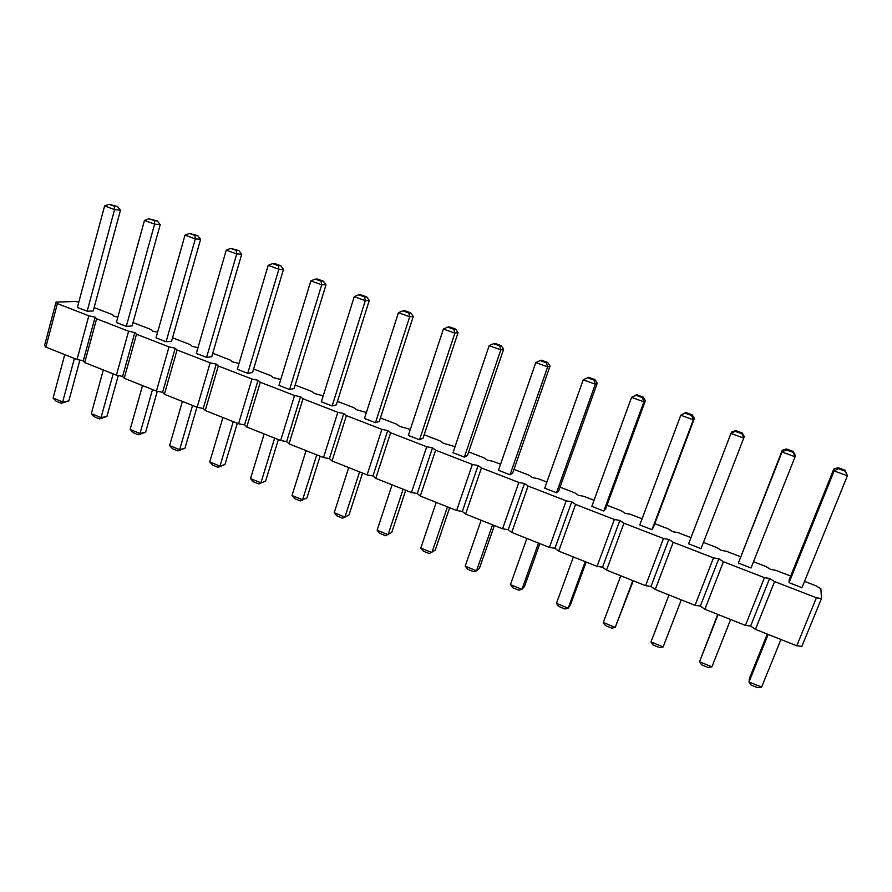 <?xml version="1.0" encoding="UTF-8"?>
<svg xmlns="http://www.w3.org/2000/svg" width="892" height="892" viewBox="0 0 892 892"><rect width="100%" height="100%" fill="white"/><g stroke="black" fill="none" stroke-linecap="round" stroke-linejoin="round"><path stroke-width="1.34" d="M790.669 576.042L775.627 570.244L770.621 569.43L765.86 566.476L753.517 561.726M56.051 302.053L44.6 345.394L45.871 347.111L77.024 359.509L83.279 360.769L95.109 317.184L88.832 315.79L57.378 303.603L56.051 302.053L75.865 301.507L78.797 302.176M83.279 360.769L84.718 362.565L116.395 375.164L122.605 376.402L124.222 378.286L156.423 391.086L162.589 392.29L164.384 394.253L197.132 407.287L203.242 408.458L205.227 410.51L238.543 423.756L244.586 424.893L246.772 427.034L280.657 440.503L286.644 441.607L289.03 443.837L323.506 457.551L329.427 458.622L332.025 460.941L367.103 474.89L372.956 475.927L375.766 478.346L411.468 492.54L417.255 493.532L420.288 496.052L456.626 510.503L462.346 511.45L465.602 514.071L502.586 528.789L508.239 529.703L511.74 532.424L549.394 547.409L554.958 548.268L558.704 551.111L597.049 566.364L602.535 567.178L606.538 570.133L645.596 585.676L650.982 586.445L655.252 589.512L695.035 605.333L700.343 606.058L704.881 609.258L745.411 625.381L750.618 626.05L755.435 629.362L796.746 645.797L801.852 646.41L821.476 598.543L820.874 588.809L815.834 585.743L804.528 581.383M740.427 556.675L726.378 551.256L721.282 550.397L716.789 547.565L703.465 542.425M84.718 362.565L96.615 318.812L95.109 317.184M96.615 318.812L128.593 331.2L134.815 332.56L136.498 334.266L169.023 346.877L175.2 348.203L177.062 349.987L210.144 362.81L216.265 364.114L218.317 365.976L251.968 379.022L258.033 380.293L260.286 382.244L294.527 395.513L300.515 396.75L302.99 398.791L337.812 412.294L343.755 413.498L346.43 415.627L381.876 429.375L387.741 430.535L390.64 432.765L426.722 446.747L432.508 447.873L435.642 450.204L472.37 464.442L478.09 465.535L481.446 467.965L518.843 482.46L524.485 483.497L528.086 486.04L566.164 500.802L571.727 501.806L575.585 504.448L614.365 519.478L619.84 520.437L623.954 523.191L663.458 538.512L668.844 539.426L673.226 542.291L713.477 557.89L718.774 558.76L723.434 561.748L764.444 577.648L769.64 578.462L774.591 581.584L816.392 597.774L821.476 598.543M690.988 537.62L678.009 532.624L672.824 531.71L668.587 528.989L654.784 523.671M642.073 518.765L630.499 514.305L625.236 513.368L621.256 510.748L606.995 505.251M594.039 500.256L583.836 496.32L578.484 495.339L574.749 492.819L560.064 487.166M546.874 482.081L537.987 478.647L532.557 477.621L529.056 475.213L513.97 469.393M500.546 464.219L492.93 461.287L487.433 460.227L484.155 457.908L468.668 451.932M455.043 446.68L443.079 443.123L440.024 440.893L424.157 434.783M410.32 429.453L399.493 426.309L396.65 424.179L380.416 417.924M366.389 412.517L356.644 409.785L354.001 407.744L337.421 401.355M323.205 395.87L314.508 393.539L312.066 391.577L295.152 385.065M280.757 379.513L273.075 377.561L270.834 375.688L253.596 369.043M239.023 363.423L232.333 361.851L230.27 360.056L212.731 353.288M197.979 347.646L192.248 346.397L190.375 344.68L172.535 337.8M157.594 332.237L152.822 331.188L151.127 329.549L133.008 322.57M117.867 317.084L114.031 316.236L112.504 314.664L94.117 307.573M422.986 438.329L419.53 439.767L408.346 435.441L443.402 329.014L454.864 333.173L458.053 332.705L422.986 438.329M379.278 421.459L375.454 422.719L364.471 418.471L398.445 312.679L409.696 316.772L413.275 316.448L379.278 421.459M336.317 404.868L332.147 405.96L321.343 401.79L354.258 296.635L365.319 300.66L369.266 300.481L336.317 404.868M206.565 357.402L196.307 353.433L226.245 250.139L236.737 253.952L241.721 254.198L211.727 356.744L206.565 357.402L236.737 253.952L236.235 250.418L238.889 250.563L241.721 254.198M252.559 372.51L247.72 373.313L237.283 369.277L268.18 265.37L278.861 269.25L283.511 269.362L252.559 372.51M294.081 388.555L289.565 389.503L278.962 385.4L310.851 280.868L321.722 284.816L326.015 284.793L294.081 388.555M467.453 455.511L464.375 457.105L453.002 452.712L489.173 345.639L500.836 349.876L503.634 349.251L467.453 455.511M738.364 563.075L782.039 452.021L786.265 449.836L793.178 452.333L795.073 456.749L751.042 567.981L738.364 563.075L782.228 450.348L782.039 452.021L795.073 456.749L795.14 455.031L793.222 451.452L786.354 448.955L782.228 450.348M741.966 433.768L743.716 438.106L701.056 548.647L688.613 543.83L730.938 433.456L743.716 438.106L744.285 436.578L742.278 432.988L735.532 430.546L731.618 431.984L730.938 433.456L735.186 431.315L741.966 433.768L742.278 432.988M653.401 527.328L651.985 529.67L639.765 524.942L680.786 415.237L693.329 419.798L694.377 418.471L653.401 527.328M512.71 472.983L510.023 474.767L498.45 470.285L535.78 362.565L547.655 366.88L550.029 366.088L512.71 472.983M558.771 490.778L556.496 492.73L544.711 488.18L583.234 379.802L595.321 384.196L597.272 383.226L558.771 490.778M605.668 508.886L603.806 511.038L591.809 506.388L631.558 397.364L643.879 401.835L645.384 400.686L605.668 508.886M789.052 582.677L834.12 470.931L838.324 468.701L845.371 471.255L847.4 475.759L801.975 587.672L789.052 582.677L789.175 579.755L833.797 469.069L834.12 470.931L847.4 475.759L845.137 470.262L838.134 467.72L833.797 469.069M93.192 310.962L87.148 311.219L77.392 307.439L104.598 205.952L114.577 209.575L120.476 210.2L93.192 310.962M132.061 325.97L126.296 326.361L116.373 322.514L144.459 220.435L154.617 224.115L160.225 224.617L132.061 325.97M171.565 341.235L166.102 341.748L156.011 337.845L185.001 235.154L195.326 238.911L200.633 239.279L171.565 341.235M45.871 347.111L57.378 303.603M77.024 359.509L88.832 315.79M116.395 375.164L128.593 331.2M122.605 376.402L134.815 332.56M124.222 378.286L136.498 334.266M156.423 391.086L169.023 346.877M162.589 392.29L175.2 348.203M164.384 394.253L177.062 349.987M197.132 407.287L210.144 362.81M203.242 408.458L216.265 364.114M205.227 410.51L218.317 365.976M238.543 423.756L251.968 379.022M244.586 424.893L258.033 380.293M246.772 427.034L260.286 382.244M280.657 440.503L294.527 395.513M286.644 441.607L300.515 396.75M289.03 443.837L302.99 398.791M323.506 457.551L337.812 412.294M329.427 458.622L343.755 413.498M332.025 460.941L346.43 415.627M367.103 474.89L381.876 429.375M372.956 475.927L387.741 430.535M375.766 478.346L390.64 432.765M411.468 492.54L426.722 446.747M417.255 493.532L432.508 447.873M420.288 496.052L435.642 450.204M456.626 510.503L472.37 464.442M462.346 511.45L478.09 465.535M465.602 514.071L481.446 467.965M502.586 528.789L518.843 482.46M508.239 529.703L524.485 483.497M511.74 532.424L528.086 486.04M549.394 547.409L566.164 500.802M554.958 548.268L571.727 501.806M558.704 551.111L575.585 504.448M597.049 566.364L614.365 519.478M602.535 567.178L619.84 520.437M606.538 570.133L623.954 523.191M645.596 585.676L663.458 538.512M650.982 586.445L668.844 539.426M655.252 589.512L673.226 542.291M695.035 605.333L713.477 557.89M700.343 606.058L718.774 558.76M704.881 609.258L723.434 561.748M745.411 625.381L764.444 577.648M750.618 626.05L769.64 578.462M755.435 629.362L774.591 581.584M796.746 645.797L816.392 597.774M392.079 484.824L377.126 530.238L388.053 534.698L403.128 489.229M377.126 530.238L379.713 533.349L385.5 535.713L391.733 532.446L405.737 490.265M362.565 473.083L348.984 515.03L344.948 517.115L334.21 512.722L348.705 467.575M334.21 512.722L336.853 515.844L342.55 518.174L344.948 517.115L359.565 471.89M306.067 450.616L292.007 495.506L302.578 499.821L316.738 454.864M292.007 495.506L294.728 498.639L300.325 500.925L306.937 497.914L320.105 456.202M182.403 401.422L169.603 445.576L179.649 449.668L184.956 448.241L196.954 407.209M169.603 445.576L172.49 448.721L177.809 450.895L179.649 449.668L192.549 405.459M222.933 417.545L209.731 461.945L219.945 466.115L224.951 464.52L237.328 423.276M209.731 461.945L212.564 465.089L217.971 467.297L219.945 466.115L233.247 421.648M264.144 433.936L250.529 478.591L260.91 482.828L274.647 438.117M250.529 478.591L253.295 481.725L258.803 483.966L265.604 481.078L278.371 439.6M436.221 502.386L420.79 548.045L431.906 552.583L447.461 506.857M420.79 548.045L423.31 551.156L429.197 553.553L435.229 550.152L449.668 507.738M717.737 614.365L699.54 661.775L711.928 666.826L730.648 619.505M711.928 666.826L708.159 667.484L701.603 664.796L699.54 661.775L718.127 614.521M681.287 599.87L663.135 646.923L650.982 641.961L669 594.975M633.287 580.781L615.224 627.377L603.282 622.504L620.754 575.786M603.282 622.504L605.512 625.56L611.834 628.146L615.224 627.377L632.829 580.592M494.369 525.522L479.472 568.182L476.529 570.791L465.211 566.175L481.134 520.248M465.211 566.175L467.664 569.263L473.663 571.716L476.529 570.791L492.574 524.808M526.849 538.433L510.425 584.617L521.943 589.322L538.489 543.072M510.425 584.617L512.8 587.705L518.91 590.192L521.943 589.322L524.496 586.512L539.861 543.607M573.378 556.942L556.441 603.393L568.171 608.177L585.23 561.659M556.441 603.393L558.749 606.46L564.959 609.002L568.171 608.177L570.322 605.166L586.156 562.027M767.276 634.078L749.514 678.143L749.012 681.956L761.612 687.096L780.935 639.508M761.612 687.096L757.654 687.687L750.975 684.967L749.012 681.956L768.179 634.435M64.748 354.626L53.107 398.044L62.674 401.946L68.829 400.943L79.89 360.089M53.107 398.044L56.14 401.21L61.213 403.273L62.674 401.946L74.404 358.461M103.316 369.968L91.307 413.632L101.03 417.601L113.139 373.871M91.307 413.632L94.296 416.787L99.447 418.894L101.03 417.601L106.917 416.452L118.279 375.543M157.293 391.265L145.619 432.219L140.022 433.501L130.132 429.465L142.53 385.567M130.132 429.465L133.075 432.62L138.316 434.761L140.022 433.501L152.521 389.536M419.53 439.767L454.864 333.173L453.85 329.315L455.556 329.081L458.053 332.705M375.454 422.719L409.696 316.772L408.792 312.981L410.699 312.824L413.275 316.448M332.147 405.96L365.319 300.66L364.527 296.936L366.623 296.858L369.266 300.481M247.72 373.313L278.861 269.25L278.271 265.66L280.746 265.738L283.511 269.362M289.565 389.503L321.722 284.816L321.02 281.158L323.317 281.158L326.015 284.793M464.375 457.105L500.836 349.876L499.721 345.94L501.204 345.628L503.634 349.251M651.985 529.67L693.329 419.798L691.713 415.549L692.281 414.869L694.377 418.471M692.281 414.869L685.658 412.472L680.786 415.237L685.056 413.141L691.713 415.549M510.023 474.767L547.655 366.88L546.417 362.877L547.688 362.464L550.029 366.088M556.496 492.73L595.321 384.196L593.961 380.115L595.009 379.613L597.272 383.226M643.199 397.085L636.698 394.721L631.558 397.364L635.851 395.301L642.385 397.665L643.199 397.085L645.384 400.686M603.806 511.038L643.879 401.835L642.385 397.665M87.148 311.219L114.577 209.575L114.343 206.23L117.488 206.576L120.476 210.2M126.296 326.361L154.617 224.115L154.294 220.714L157.282 220.993L160.225 224.617M166.102 341.748L195.326 238.911L194.924 235.443L197.745 235.655L200.633 239.279M306.937 497.914L300.325 500.925M184.956 448.241L177.809 450.895M224.951 464.52L217.971 467.297M265.604 481.078L258.803 483.966M650.982 641.961L653.122 645.005L659.556 647.637L663.135 646.923M68.829 400.943L61.213 403.273M106.917 416.452L99.447 418.894M145.619 432.219L138.316 434.761M455.556 329.081L449.501 326.896L447.773 327.108L453.85 329.315M443.402 329.014L447.773 327.108M410.699 312.824L404.756 310.672L402.827 310.817L408.792 312.981M398.445 312.679L402.827 310.817M366.623 296.858L360.792 294.739L358.662 294.806L364.527 296.936M354.258 296.635L358.662 294.806M226.245 250.139L230.671 248.4L236.235 250.418M238.889 250.563L230.671 248.4M268.18 265.37L272.595 263.608L278.271 265.66M280.746 265.738L275.104 263.686L272.595 263.608M323.317 281.158L317.574 279.084L315.255 279.073L321.02 281.158M310.851 280.868L315.255 279.073M501.204 345.628L495.049 343.398L493.532 343.699L499.721 345.94M489.173 345.639L493.532 343.699M786.354 448.955L786.265 449.836M793.178 452.333L793.222 451.452M735.532 430.546L735.186 431.315M685.658 412.472L685.056 413.141M547.688 362.464L541.422 360.201L540.117 360.591L546.417 362.877M535.78 362.565L540.117 360.591M595.009 379.613L588.62 377.305L587.549 377.784L593.961 380.115M583.234 379.802L587.549 377.784M636.698 394.721L635.851 395.301M838.134 467.72L838.324 468.701M845.371 471.255L845.137 470.262M104.598 205.952L109.047 204.313L114.343 206.23M117.488 206.576L109.047 204.313M157.282 220.993L148.908 218.763L154.294 220.714M144.459 220.435L148.908 218.763M197.745 235.655L189.439 233.459L194.924 235.443M185.001 235.154L189.439 233.459"/></g></svg>
